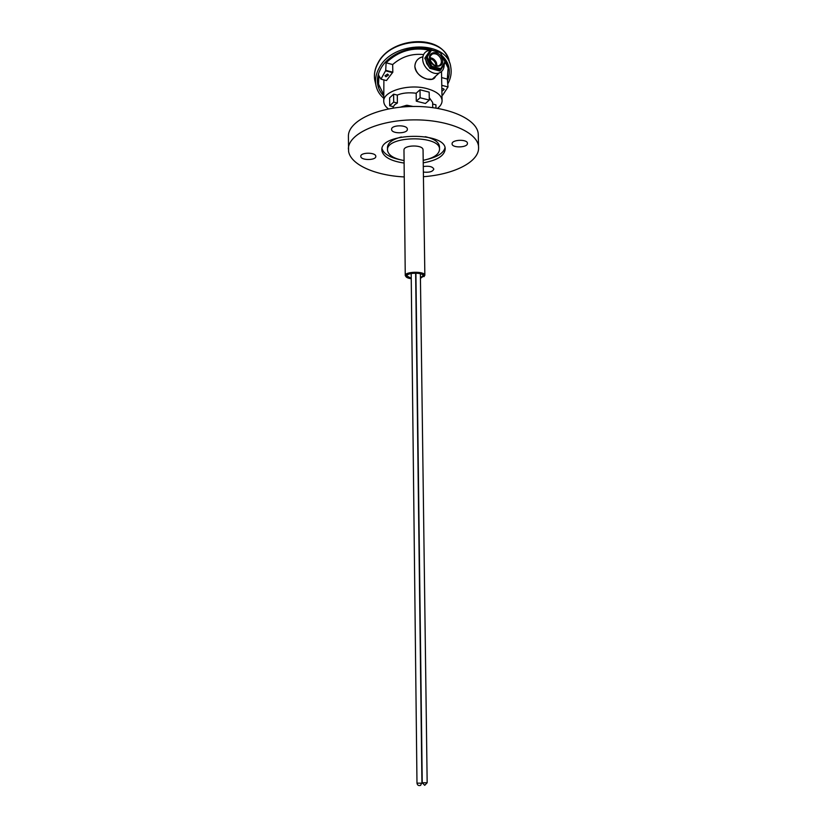 <?xml version="1.0" encoding="UTF-8"?>
<svg xmlns="http://www.w3.org/2000/svg" width="827" height="827" viewBox="0 0 827 827"><rect width="100%" height="100%" fill="white"/><g stroke="black" fill="none" stroke-linecap="round" stroke-linejoin="round"><path stroke-width="1.24" d="M439.478 146.73L439.478 146.679C439.044 142.182 434.33 138.853 425.326 136.693M401.384 136.982C392.443 139.37 387.811 142.813 387.481 147.309L387.532 150.617C388.597 155.435 394.117 158.753 404.093 160.562M423.207 160.324C433.503 158.174 438.951 154.577 439.53 149.532L439.53 149.48C440.781 134.863 385.889 135.525 387.501 150.111M423.238 162.836C436.904 160.428 444.223 155.952 445.164 149.408L445.164 149.273C446.735 131.503 379.862 132.32 381.867 150.049L381.909 150.731C383.47 156.985 390.871 161.089 404.114 163.064M382.012 148.643C383.594 153.636 389.341 157.264 399.255 159.518M428.014 159.166C437.865 156.665 443.52 152.912 444.978 147.878M375.789 156.22L375.809 156.406C376.182 160.448 361.099 160.583 360.81 156.541L360.789 156.313C360.386 152.251 375.654 152.158 375.789 156.22M423.29 166.527C429.161 165.751 432.676 166.609 433.824 169.121L433.824 169.121C432.738 171.685 429.254 172.667 423.372 172.078M467.441 143.464C467.596 147.775 451.821 148.157 452.09 143.836L452.09 143.784C451.759 139.463 467.731 139.019 467.441 143.36L467.441 143.464M407.36 129.167L407.37 129.26C407.783 133.798 391.657 134.046 391.595 129.498L391.584 129.353C391.14 124.794 407.473 124.598 407.36 129.167M404.258 176.926C375.644 175.582 350.803 164.852 348.591 151.434L348.415 136.31C347.909 121.3 377.474 106.797 412.983 106.466C448.503 105.939 478.399 119.698 478.275 134.729L478.585 148.705C477.923 162.619 452.845 174.611 423.434 176.699M348.384 149.118C347.888 134.419 377.525 120.225 413.149 119.884C448.772 119.357 478.75 132.827 478.606 147.526M436.325 70.088L430.919 68.631M429.378 67.421L425.802 60.216M423.527 54.582C411.918 53.362 401.633 56.681 392.67 64.547L392.825 72.197L386.467 80.56L380.947 79.144L378.931 75.722L378.549 84.147L383.718 94.764M392.608 72.673L385.537 70.822L385.713 70.326L392.825 72.197M441.907 91.27L444.202 89.481L443.293 88.623L441.866 88.758M385.982 76.766L384.979 75.784L387.543 74.068L388.545 75.04L385.982 76.766M422.886 56.774C417.955 57.993 415.278 61.177 414.854 66.336C415.102 76.963 433.327 83.847 435.415 76.384L432.232 79.258L427.011 79.123C420.075 77.107 416.022 72.848 414.854 66.336C415.03 62.356 416.87 59.441 420.354 57.59M429.968 50.344L427.342 50.954C424.313 52.37 422.762 55.027 422.711 58.924C422.504 67.287 432.707 75.826 439.292 72.9C442.507 71.515 444.14 68.806 444.182 64.764L444.171 64.454M394.748 104.698L393.363 106.683L389.682 105.773L393.683 102.093L397.384 103.013L394.748 104.698M447.49 80.767C449.278 76.332 449.764 71.959 448.958 67.628C448.038 63.069 445.732 59.11 442.042 55.75L447.459 65.478M441.98 94.888L442.734 95.074L448.017 86.959L447.324 79.092L448.12 68.01L443.365 58.417M429.999 50.313L429.658 50.22C412.983 46.736 398.469 50.933 386.106 62.8L385.713 70.326M437.524 108.327C440.564 105.98 442.083 103.416 442.083 100.636L441.504 71.556M442.083 100.636C441.649 95.374 436.677 91.394 427.156 88.675C408.662 83.424 382.705 91.249 383.749 101.349C383.821 104.13 385.403 106.652 388.504 108.926M406.419 106.693L406.408 105.329L400.278 107.179M378.663 84.747L378.135 82.369L378.621 73.489M383.893 79.899L383.749 101.349M392.67 64.547L386.106 62.8M441.659 77.583L447.324 79.092M385.537 70.822L380.947 79.144M441.804 85.326L448.017 86.959M420.013 89.781L420.116 97.762L429.296 100.088L429.161 92.138L420.013 89.781L416.177 93.224C408.569 92.324 402.273 92.944 397.311 95.084L393.621 94.154L389.62 97.886L389.682 105.773M432.728 107.603L432.645 102.476L429.254 97.638M432.666 104.016L435.922 104.833L435.974 108.068M397.311 95.084L397.384 103.013M416.177 93.224L416.281 101.173L425.419 103.478L429.296 100.088M406.408 105.329L407.215 105.298L407.225 106.652M413.107 106.466L407.215 105.298M416.281 101.173L420.116 97.762M393.621 94.154L393.683 102.093M431.725 62.707L432.48 63.607M437.038 65.974L436.398 62.563C434.93 59.647 432.8 58.024 430.009 57.704M436.274 70.068L430.97 68.651M429.358 67.369L426.691 63.596L425.822 60.257M440.688 68.662L440.708 69.975L439.613 70.967L429.844 68.341L424.789 58.179L430.64 49.703L440.388 52.411L445.391 62.501L440.708 69.975L430.929 67.338L425.864 57.166L430.64 49.703L431.529 50.22L427.197 57.001L431.797 66.253L440.688 68.662L444.957 61.86L440.398 52.68L431.529 50.22M429.844 68.341L431.797 66.253M424.789 58.179L427.197 57.001M444.957 61.86L445.391 62.501M430.019 58.314C433.741 58.944 435.901 61.26 436.491 65.261L436.46 65.891M430.061 58.748C433.565 59.627 435.56 61.922 436.056 65.653L436.056 65.798M446.838 61.756L447.862 66.853M378.973 86.142L377.391 81.222M432.903 50.333C415.609 43.324 389.248 52.587 380.875 68.445C377.929 73.727 376.854 78.978 377.639 84.178C378.384 88.654 380.41 92.562 383.718 95.891M377.525 83.372L379.18 86.866M447.779 83.961C450.808 78.348 451.811 72.724 450.767 67.09C447.686 40.047 392.939 40.296 379.169 68C376.099 73.541 374.972 79.041 375.789 84.488C376.698 89.905 379.345 94.495 383.738 98.258M448.038 67.587L447.758 63.689M420.436 278.348L424.385 275.536C423.993 271.504 404.207 272.248 405.737 276.228L405.768 276.321C406.305 277.469 408.125 278.265 411.236 278.74M406.119 276.869L405.251 275.546C404.682 271.504 424.489 271.039 424.82 275.091L424.024 276.652M420.426 277.841L423.186 275.577C422.886 272.217 406.429 272.6 406.905 275.96L411.236 278.296M423.042 150.194L423.031 149.646C422.68 144.446 403.411 144.963 403.979 150.152L405.251 275.546M430.691 60.95C432.914 64.847 435.622 66.449 438.837 65.767C441.391 64.423 442.031 62.015 440.76 58.552C438.589 54.654 435.808 53.135 432.418 53.962L430.733 55.316M441.876 57.973C446.084 66.698 433.999 69.861 430.319 60.919C426.112 52.111 438.269 49.093 441.876 57.973M449.423 62.407C446.311 35.323 391.729 35.52 378.032 63.245C374.972 68.786 373.856 74.296 374.672 79.754L375.427 82.927M421.925 783.314L421.925 782.58M421.584 783.2L416.984 783.138C417.408 785.257 418.617 785.991 420.623 785.35L421.584 783.2M427.166 782.745L422.235 782.797L424.727 785.309L427.166 782.745L420.374 273.747M439.478 146.679L439.53 149.48M393.156 106.631L393.166 108.099M378.549 84.147L378.135 82.369M432.232 79.258L439.292 72.9M430.453 55.802L432.418 53.962C429.916 55.543 429.337 57.859 430.671 60.919M447.293 56.412C437.09 33.824 390.654 38.187 378.156 62.625M378.032 62.852C374.941 68.424 373.825 74.058 374.672 79.754L375.789 84.488M447.996 64.279L448.958 67.628M415.743 273.148L422.049 782.507M411.184 273.52L416.984 783.138M415.64 273.148L421.935 783.076M415.909 273.158L422.235 782.797M424.851 275.308L423.052 149.914"/></g></svg>

